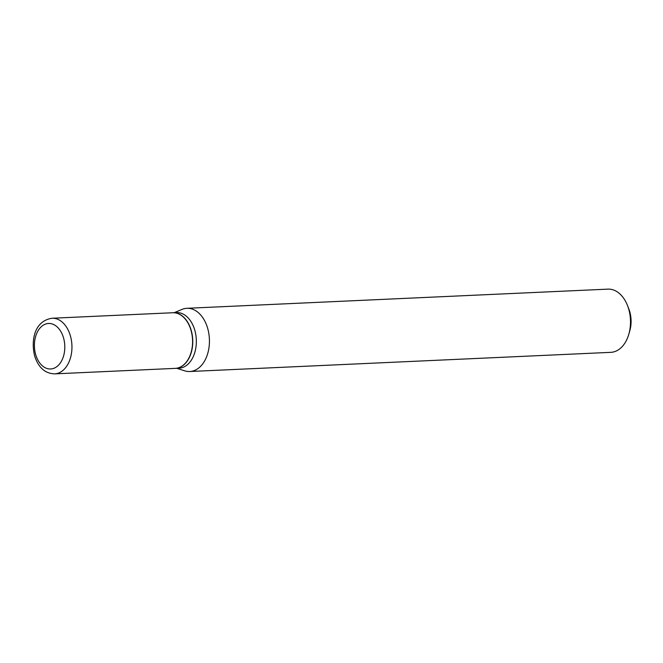 <?xml version="1.0" encoding="UTF-8"?>
<svg xmlns="http://www.w3.org/2000/svg" width="663" height="663" viewBox="0 0 663 663"><rect width="100%" height="100%" fill="white"/><g stroke="black" fill="none" stroke-linecap="round" stroke-linejoin="round"><path stroke-width="0.99" d="M190.927 330.033A27.838 18.556 87.4 0 1 175.272 368.371L54.648 373.866A27.838 18.556 87.4 0 0 70.295 335.519A27.838 18.556 87.4 0 0 52.112 318.24L172.736 312.745A27.838 18.556 87.4 0 1 190.927 330.033M172.836 312.745A27.838 18.556 87.4 0 1 172.927 312.737A27.838 18.556 87.4 0 1 191.11 330.025A27.838 18.556 87.4 0 1 175.463 368.363A27.838 18.556 87.4 0 1 175.363 368.371M172.927 312.737L176.507 312.58A27.838 18.556 87.4 0 1 194.69 329.859A27.838 18.556 87.4 0 1 179.043 368.197L175.463 368.363M174.253 312.679L181.886 309.455A31.633 21.083 87.4 0 1 186.883 308.303L607.954 289.134A31.633 21.083 87.4 0 1 627.579 305.726L628.872 309.074A24.042 16.028 87.4 0 1 629.659 311.386A24.042 16.028 87.4 0 1 629.85 330.588L628.872 334.036A31.633 21.083 87.4 0 1 610.83 352.343L189.767 371.512A31.633 21.083 87.4 0 1 184.679 370.824L176.789 368.305M627.579 305.726A31.633 21.083 87.4 0 1 628.615 308.776A31.633 21.083 87.4 0 1 628.872 334.036M186.883 308.303A31.633 21.083 87.4 0 1 207.552 327.945A31.633 21.083 87.4 0 1 189.767 371.512M63.449 337.608A22.782 15.183 87.4 0 1 55.891 367.294A22.782 15.183 87.4 0 1 35.761 354.838A22.782 15.183 87.4 0 1 43.327 325.152A22.782 15.183 87.4 0 1 63.449 337.608M52.112 318.24C34.435 320.9 30.755 340.202 34.683 356.114C38.487 367.642 45.142 373.559 54.648 373.866"/></g></svg>
